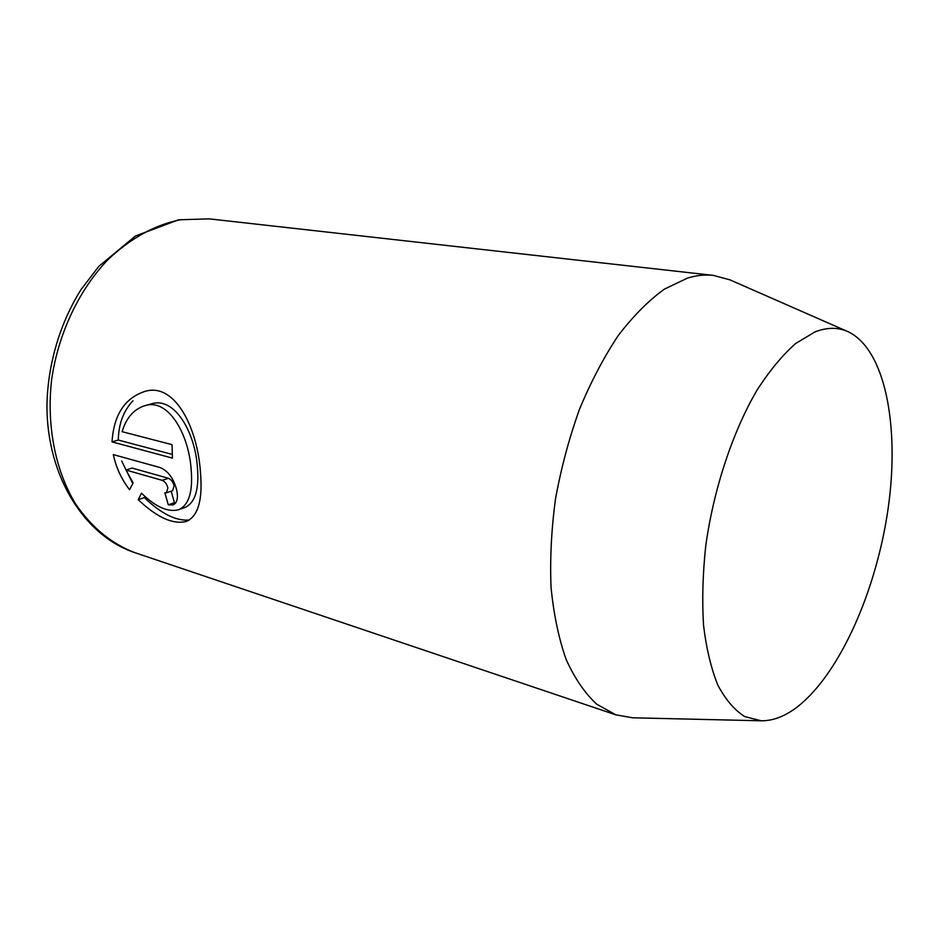 <?xml version="1.0" encoding="UTF-8"?>
<svg xmlns="http://www.w3.org/2000/svg" width="939" height="939" viewBox="0 0 939 939"><rect width="100%" height="100%" fill="white"/><g stroke="black" fill="none" stroke-linecap="round" stroke-linejoin="round"><path stroke-width="1.41" d="M166.461 492.787L172.647 490.686L174.067 485.792C173.046 481.953 171.156 479.453 168.421 478.291L132.153 468.068L125.943 470.028L162.201 480.345C164.935 481.507 166.825 484.019 167.87 487.869L166.461 492.787L164.865 492.764L168.281 504.83L173.058 504.912C177.06 503.116 178.293 498.292 176.778 490.44C173.844 478.749 168.339 471.132 160.264 467.599L113.326 454.617C116.025 467.399 121.424 479.09 129.535 489.689L133.15 482.975L125.943 470.028M172.26 454.406L118.291 440.051L112.034 441.905L172.459 458.126L172.013 444.652L122.117 431.694C126.272 417.855 133.808 409.216 144.712 405.742C168.292 397.678 188.939 434.464 191.169 469.711C193 491.836 188.845 505.17 178.692 509.701L184.83 507.541C195.019 502.987 199.221 489.689 197.436 467.645C195.23 432.503 174.595 395.918 151.003 403.981M178.692 509.701C168.058 512.518 155.663 507.013 141.496 493.186L138.209 499.701C157.13 517.589 173.234 524.819 186.509 521.391C198.199 516.074 202.847 499.689 200.441 472.235C197.554 427.891 174.795 381.574 144.395 391.575C124.535 398.394 113.748 415.179 112.034 441.905M118.291 440.051C118.596 423.876 123.502 410.777 132.998 400.777M814.935 331.925C826.86 327.288 837.776 327.159 847.694 331.537C885.148 348.827 899.785 425.79 888.259 507.588C876.756 589.504 840.382 672.911 797.892 706.468C785.474 716.117 773.266 720.894 761.283 720.788L744.791 716.61C734.509 710.095 725.518 699.59 717.83 685.083C711.093 668.38 706.316 648.391 703.522 625.104C701.996 600.279 702.748 573.799 705.776 545.665C713.699 488.796 732.76 431.517 757.116 389.99C769.628 370.635 782.469 355.142 795.638 343.51L814.935 331.925M761.283 720.788L632.675 717.795L615.843 714.837L596.676 704.156C584.856 693.205 574.668 678.298 566.123 659.424C558.74 638.438 553.717 614.435 551.052 587.427C549.89 559.104 551.369 529.561 555.512 498.809C561.158 467.986 569.14 438.173 579.469 409.357C590.924 381.762 603.883 357.137 618.308 335.458C633.285 315.927 648.673 300.468 664.46 289.083L687.7 278.014C696.621 275.338 705.189 274.47 713.394 275.397L729.896 279.845L847.694 331.537M189.408 519.995C176.309 521.251 161.285 513.797 144.336 497.635L138.209 499.701M144.336 497.635L144.888 496.508M171.18 491.179L174.431 502.694L168.281 504.83M132.786 483.62L121.659 460.967M135.122 552.742C85.66 536.627 46.727 477.646 46.95 405.343C47.689 364.438 60.002 322.91 81.224 289.306L98.83 266.347L135.404 236.006L178.551 219.808L209.244 218.869L180.206 219.761C154.348 225.09 130.098 238.553 107.457 260.15C78.712 290.48 58.241 333.815 51.61 379.708C46.387 425.672 55.354 470.498 75.402 503.68C91.764 527.577 111.671 543.939 135.122 552.742L615.843 714.837M168.421 478.291L162.201 480.345M209.244 218.869L713.394 275.397M151.003 403.97L144.712 405.742"/></g></svg>
